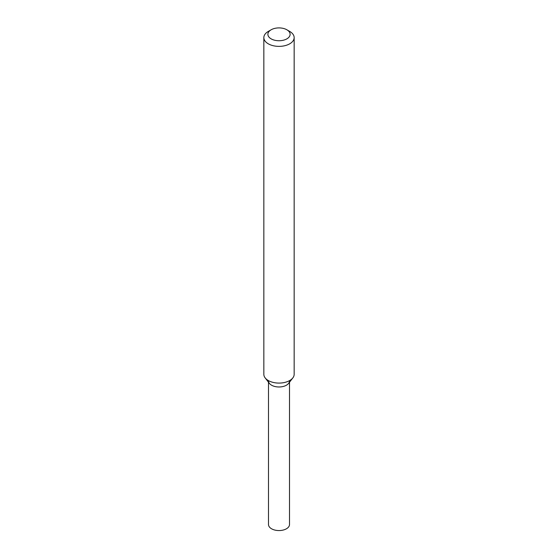 <?xml version="1.0" encoding="UTF-8"?>
<svg xmlns="http://www.w3.org/2000/svg" width="558" height="558" viewBox="0 0 558 558"><rect width="100%" height="100%" fill="white"/><g stroke="black" fill="none" stroke-linecap="round" stroke-linejoin="round"><path stroke-width="0.84" d="M286.861 29.783L289.721 31.429A15.157 8.754 180 0 1 294.157 37.616L294.157 374.334A15.157 8.754 180 0 1 292.838 377.905L288.598 383.388A10.511 6.068 180 0 1 286.435 385.201A10.511 6.068 180 0 1 269.402 383.388L265.162 377.905A15.157 8.754 180 0 1 263.843 374.334L263.843 37.616A15.157 8.754 180 0 1 268.279 31.429L271.139 29.783A11.118 6.417 180 0 1 286.861 29.783A11.118 6.417 180 0 1 286.861 38.858A11.118 6.417 180 0 1 271.139 38.858A11.118 6.417 180 0 1 271.139 29.783M292.838 377.905A15.157 8.754 180 0 1 289.721 380.521A15.157 8.754 180 0 1 265.162 377.905M294.157 37.616A15.157 8.754 180 0 1 289.721 43.81A15.157 8.754 180 0 1 273.197 45.707A15.157 8.754 180 0 1 263.843 37.616M289.511 382.202L289.511 524.492A10.511 6.068 180 0 1 286.435 528.782A10.511 6.068 180 0 1 274.975 530.1A10.511 6.068 180 0 1 268.489 524.492L268.489 382.202M289.511 380.912A10.511 6.068 180 0 1 286.435 385.201A10.511 6.068 180 0 1 274.975 386.513A10.511 6.068 180 0 1 268.489 380.912"/></g></svg>
